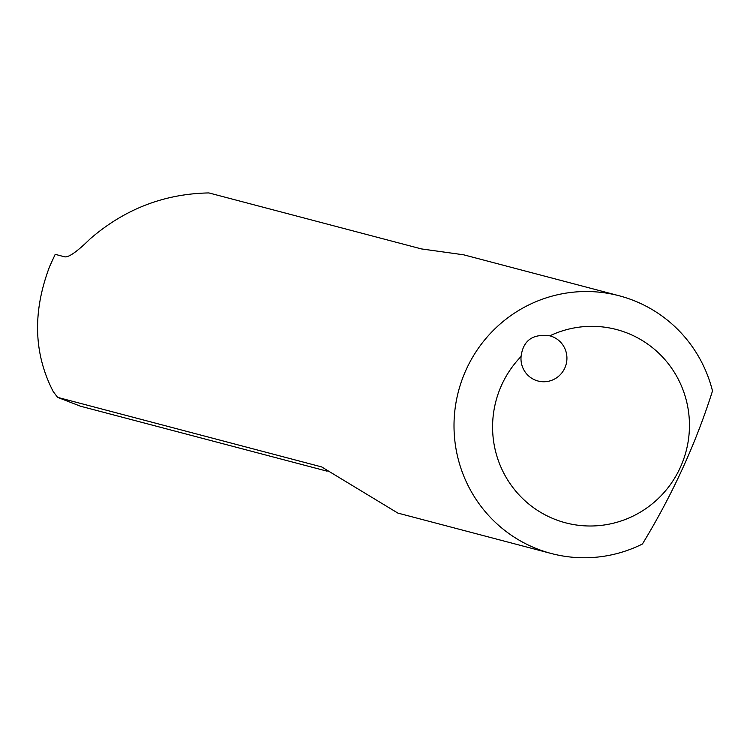 <?xml version="1.0" encoding="UTF-8"?>
<svg xmlns="http://www.w3.org/2000/svg" width="750" height="750" viewBox="0 0 750 750"><rect width="100%" height="100%" fill="white"/><g stroke="black" fill="none" stroke-linecap="round" stroke-linejoin="round"><path stroke-width="1.12" d="M642.422 544.012C672.478 494.634 695.831 443.616 712.5 390.947A133.256 131.109 104.8 0 0 619.209 295.781A133.256 131.109 104.8 0 0 458.475 391.247A133.256 131.109 104.8 0 0 551.316 553.509A133.256 131.109 104.8 0 0 642.422 544.012M549.816 335.831A99.947 98.334 -75.2 0 1 686.447 400.894A99.947 98.334 -75.2 0 1 565.116 522.694A99.947 98.334 -75.2 0 1 521.081 356.475A23.316 22.941 104.8 0 0 566.147 364.247A23.316 22.941 104.8 0 0 549.9 335.85A23.316 22.941 104.8 0 0 549.816 335.831C532.716 333.572 523.144 340.453 521.081 356.475M551.316 553.509L397.875 513.094L321.628 466.913L57.6 397.359L53.203 391.537C33.619 353.541 32.438 311.841 49.659 266.438L55.2 254.334L64.744 256.847C68.831 257.484 77.316 251.475 90.216 238.809C124.669 209.062 164.231 193.763 208.884 192.928L421.425 248.916L463.678 254.812L619.209 295.781M57.6 397.359L80.522 406.219L327.103 471.178M321.628 466.913A120.028 118.087 104.8 0 0 322.509 467.353"/></g></svg>
